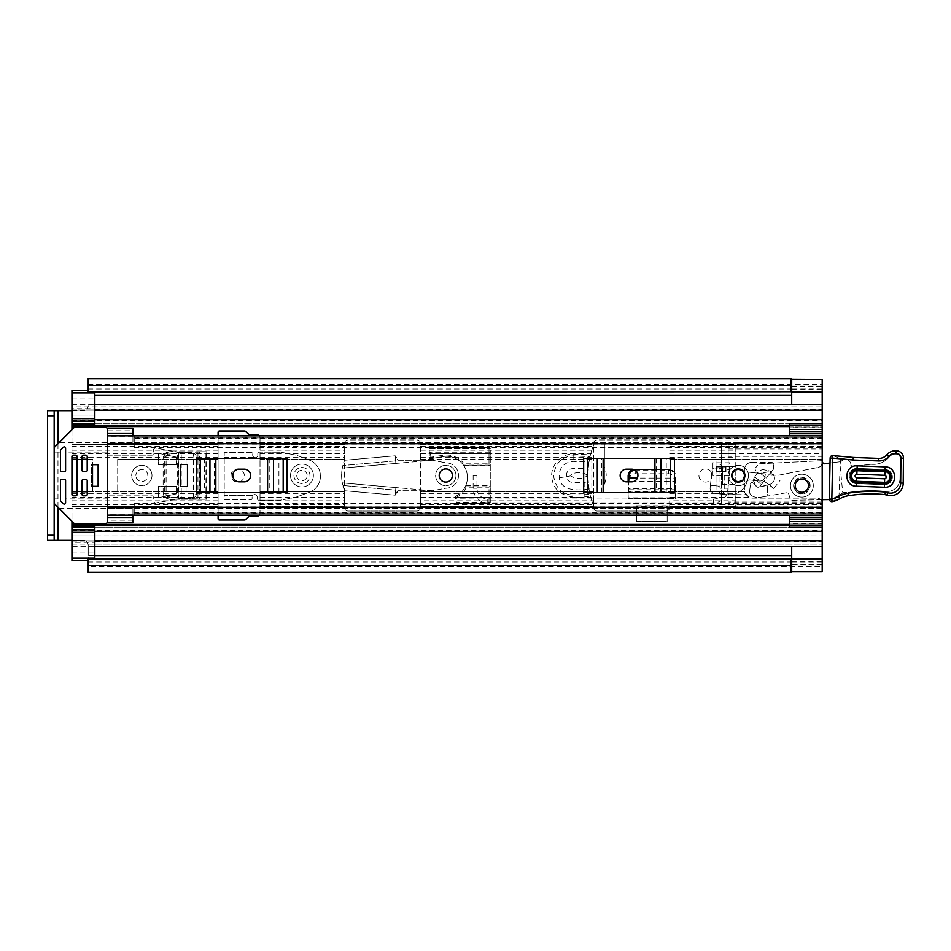 <?xml version="1.0" encoding="UTF-8"?>
<svg xmlns="http://www.w3.org/2000/svg" width="951" height="951" viewBox="0 0 951 951"><rect width="100%" height="100%" fill="white"/><g stroke="black" fill="none" stroke-linecap="round" stroke-linejoin="round"><path stroke-width="0.71" stroke-dasharray="4.75 3.57" d="M244.288 475.5A6.609 6.609 0 0 0 237.679 468.891A6.609 6.609 0 0 0 231.069 475.5A6.609 6.609 0 0 0 237.679 482.109A6.609 6.609 0 0 0 244.288 475.5A6.609 6.609 0 0 0 237.679 468.891A6.609 6.609 0 0 0 231.069 475.5A6.609 6.609 0 0 0 237.679 482.109A6.609 6.609 0 0 0 244.288 475.5M698.926 475.5A6.609 6.609 0 0 0 705.535 482.109A6.609 6.609 0 0 0 712.144 475.5A6.609 6.609 0 0 0 705.535 468.891A6.609 6.609 0 0 0 698.926 475.5A6.609 6.609 0 0 0 705.535 482.109A6.609 6.609 0 0 0 712.144 475.5A6.609 6.609 0 0 0 705.535 468.891A6.609 6.609 0 0 0 698.926 475.5M604.384 507.263L594.22 507.263A81.322 81.322 0 0 1 589.977 494.377L573.132 495.067C561.946 494.556 555.42 488.029 553.553 475.5C555.42 462.971 561.946 456.444 573.132 455.933L589.977 456.623A81.322 81.322 0 0 1 594.22 443.737L604.384 443.737L604.384 484.154C606.821 478.389 606.821 472.611 604.384 466.846L604.384 443.737L594.22 443.737A81.322 81.322 0 0 0 590.428 454.851L573.132 454.102C559.557 453.591 548.358 468.225 552.507 481.23C555.966 495.697 572.181 498.455 584.817 496.897L590.428 496.149A81.322 81.322 0 0 0 594.22 507.263L604.384 507.263M822.187 379.485L822.187 443.332L728.157 443.332L728.157 507.668L728.157 443.332M728.157 507.668L822.187 507.668L822.187 566.713L822.187 562.029L791.696 562.029M71.943 410.689L83.129 410.689A5.088 5.088 0 0 0 88.217 405.613A5.088 5.088 0 0 1 83.129 410.689L54.159 410.689L54.159 540.311L47.55 540.311L83.129 540.311A5.088 5.088 0 0 1 88.217 545.387L88.217 555.562L88.217 545.387A5.088 5.088 0 0 0 83.129 540.311L71.943 540.311M88.217 378.664L88.217 392.074M669.409 469.711L668.577 469.711C672.202 470.067 674.283 472.041 674.83 475.655L674.83 475.655C674.295 472.088 672.202 470.115 668.577 469.758L634.412 469.532L669.409 469.711C673.189 470.103 675.281 472.195 675.674 475.975L675.674 491.845L674.83 475.655L675.674 491.845L628.147 491.845L628.147 498.419L628.254 488.493L675.567 488.493L675.579 490.003L675.186 481.206L628.896 481.206L628.98 479.566C629.526 476.035 631.607 474.097 635.232 473.764L668.589 473.764C672.226 474.109 674.307 476.047 674.841 479.566L675.674 498.419L628.147 498.419L629.003 475.655M636.659 505.777L667.162 505.777L667.162 521.505L636.659 521.505L636.659 505.777L636.659 521.505L667.162 521.505L667.162 505.777M200.043 451.737L206.688 451.737L206.688 499.263L170.324 499.263C166.461 498.859 164.333 496.743 163.929 492.903L163.144 492.903C163.548 496.743 165.688 498.859 169.54 499.263L206.688 499.263L178.562 498.134L178.562 452.866L177.647 452.914L177.647 498.086L205.951 499.227L199.389 499.227L199.389 451.773L200.043 451.737L169.54 451.737L206.688 451.737L200.043 451.737L206.688 451.737L206.688 499.263L200.043 499.263M163.144 492.903L163.144 458.097L163.929 458.097C164.333 454.257 166.461 452.141 170.324 451.737M163.929 458.097L163.929 492.903M587.991 481.586L584.817 482.359L573.132 482.359C564.276 482.787 564.276 468.213 573.132 468.641L584.817 468.641L587.991 469.414A81.322 81.322 0 0 0 587.991 481.586L589.977 494.377M822.187 507.668L822.187 515.145L822.187 506.907L134.21 506.907L134.21 503.555L822.187 503.555L822.187 506.907M822.187 521.16L789.663 521.16L822.187 521.16L822.187 523.264L789.663 523.264L789.663 521.16L822.187 521.16L822.187 515.585L822.187 546.647L822.187 531.169L71.943 531.169L822.187 531.169L822.187 541.06L822.187 517.57M107.534 435.855L132.938 435.903L132.938 442.976L132.938 435.796L107.534 435.796L107.534 442.976L134.21 442.797L134.21 447.445L134.21 444.093L822.187 444.093L822.187 435.855L822.187 462.448A5.088 5.088 0 0 1 818.086 467.44A5.088 5.088 0 0 0 822.187 462.448L822.187 456.349L728.157 456.349M728.157 449.003L822.187 449.003L822.187 456.349M822.187 449.003L822.187 443.332M88.217 384.287L822.187 384.287L822.187 391.634L822.187 385.024L88.217 385.024L822.187 385.024L822.187 435.439L822.187 426.975L789.663 426.975L789.152 435.855M779.606 475.013L818.086 467.44L779.606 475.013A12.708 12.708 0 0 1 777.181 475.25A12.708 12.708 0 0 0 779.606 475.013M771.106 475.25L777.181 475.25L771.106 475.25A1.272 1.272 0 0 1 770.132 473.158A1.272 1.272 0 0 0 771.106 475.25M773.08 469.651L770.132 473.158L773.08 469.651A2.544 2.544 0 0 0 773.674 468.023A2.544 2.544 0 0 1 773.08 469.651M773.674 464.932L773.674 468.023L773.674 464.932A2.627 2.627 0 0 0 771.13 462.281A2.627 2.627 0 0 1 773.674 464.932M752.051 462.281L771.13 462.281L752.051 462.281A7.62 7.62 0 0 0 744.419 469.913A7.62 7.62 0 0 1 752.051 462.281M728.157 494.651L745.655 494.651L752.051 498.122L817.111 498.122C819.631 498.288 821.284 499.584 822.044 501.997L822.187 503.198C821.866 500.131 820.178 498.443 817.111 498.122L752.051 498.122L748.592 497.29L744.502 491.631A7.62 7.62 0 0 1 744.419 490.49L744.419 469.913L744.419 490.49A7.62 7.62 0 0 0 744.538 491.822L728.157 491.822M822.187 459.369L721.547 459.369L721.547 491.631L744.502 491.631M748.592 497.29L721.547 497.29L721.547 504.636L822.187 504.636M721.547 497.29L721.547 491.631M745.655 494.651L744.538 491.822M822.187 446.364L721.547 446.364L721.547 443.535L721.547 504.636M169.54 451.737C165.688 452.141 163.548 454.257 163.144 458.097M675.579 490.003L675.674 475.797C675.281 472.017 673.189 469.937 669.409 469.532M675.674 491.845L675.674 498.419L628.147 498.419L628.147 481.848M667.162 506.253L667.162 514.895L636.659 514.895L636.659 506.253L636.659 514.895L667.162 514.895L667.162 506.253L636.659 506.253M588.895 489.028L584.817 489.622C575.129 490.419 561.066 490.312 559.2 477.854C558.796 468.094 563.432 462.602 573.132 461.378L588.895 461.972L587.766 475.262L588.895 489.028L590.428 496.149M590.428 454.851L588.895 461.972M587.171 475.31C584.271 471.981 572.68 471.387 570.802 475.88C574.119 478.876 584.675 479.554 587.171 475.31L587.766 475.262M604.384 484.154L604.384 466.846M88.217 572.336L88.217 566.713L822.187 566.713L822.187 571.515M791.696 571.301L791.696 548.953L822.187 548.953M822.187 379.758L791.696 379.699M94.827 410.19L822.187 410.19L71.943 410.19L822.187 410.19L822.187 419.831L822.187 409.94L822.187 425.584L94.827 425.584L94.827 409.94L94.827 415.064L71.943 415.076L71.943 404.353L71.943 419.831L822.187 419.831L71.943 419.831L71.943 409.94L822.187 409.94L822.187 419.914L822.187 386.308L822.187 388.971L791.696 388.971M791.696 404.341L791.696 379.758M791.184 378.664L791.184 391.146L88.217 391.146M88.217 391.634L791.184 391.634L88.217 391.634M791.696 391.634L822.187 391.634L791.696 391.634M88.217 558.926L88.217 559.854L791.184 559.854L791.184 572.336M88.217 559.854L88.217 565.726L88.217 559.366L791.184 559.366L88.217 559.366L88.217 555.562L791.696 555.562M791.696 559.366L822.187 559.366L791.696 559.366M88.217 566.713L88.217 565.976L822.187 565.976L88.217 565.976L88.217 555.562L94.827 555.562M628.147 491.845L628.147 475.797M628.98 479.566L628.242 490.003M628.647 481.206L628.67 481.848L628.896 481.206M628.777 479.886L628.73 480.873M634.959 470.115L668.612 470.115C672.226 470.46 674.307 472.397 674.841 475.916L674.948 478.08L637.396 478.08M668.589 473.764L668.589 470.115M674.925 481.206L674.948 478.08L675.139 481.206M169.54 499.263L170.324 499.263M206.605 499.263L205.951 499.227L205.951 451.773L206.605 451.737M178.312 498.051L172.012 497.718C168.422 497.171 166.449 495.067 166.104 491.382L166.116 459.202C166.639 455.731 168.6 453.758 172.012 453.282L178.312 452.949L178.312 498.051L177.647 498.086L178.562 498.134M177.647 498.086L170.621 497.718C167.031 497.171 165.058 495.067 164.713 491.382L164.725 459.202C165.248 455.731 167.21 453.758 170.621 453.282L177.647 452.914M178.562 452.866L205.951 451.773L196.976 451.844L196.976 499.156M178.312 452.831L196.976 451.844M54.159 410.689L47.55 410.689L47.55 540.311M791.696 571.242L822.187 571.242M791.184 559.854L791.184 558.926M791.184 392.074L791.184 391.146M791.696 548.953L791.696 546.659M791.696 402.047L822.187 402.047M721.547 446.364L721.547 453.71L822.187 453.71M721.547 459.369L721.547 453.71M589.977 456.623L587.991 469.414M445.805 468.891A6.609 6.609 0 0 0 439.196 475.5A6.609 6.609 0 0 0 445.805 482.109A6.609 6.609 0 0 0 452.403 475.5A6.609 6.609 0 0 0 445.805 468.891M738.321 468.891A6.609 6.609 0 0 0 731.711 475.5A6.609 6.609 0 0 0 738.321 482.109A6.609 6.609 0 0 0 744.93 475.5A6.609 6.609 0 0 0 738.321 468.891M801.859 479.054A6.609 6.609 0 0 0 795.25 485.664A6.609 6.609 0 0 0 801.859 492.273A6.609 6.609 0 0 0 808.469 485.664A6.609 6.609 0 0 0 801.859 479.054M591.843 458.346L583.664 458.346L596.17 458.346L591.843 458.346L591.843 492.654L583.664 492.654L674.414 492.654L583.664 492.654L583.664 458.346L674.414 458.346L674.414 492.654L591.843 492.654M666.247 492.654L666.247 458.346L596.17 458.346L603.148 458.346L603.148 492.654M654.93 492.654L654.93 458.346L666.247 458.346M204.513 458.346L196.346 458.346L208.851 458.346L204.513 458.346L204.513 492.654L196.346 492.654L287.083 492.654L196.346 492.654L196.346 458.346L287.083 458.346L287.083 492.654L204.513 492.654M278.916 492.654L278.916 458.346L208.851 458.346L215.829 458.346L215.829 492.654M267.611 492.654L267.611 458.346L278.916 458.346M822.187 444.093L822.187 503.555M107.534 442.797L107.534 508.535L132.938 508.203L132.938 515.097L107.534 514.753L107.534 517.82M712.905 475.5L712.905 462.792L729.429 462.792L729.429 475.5L712.905 475.5L712.905 462.792L729.429 462.792L729.429 475.5L712.905 475.5M132.938 435.855L134.21 435.903L134.21 442.797L822.187 442.797L822.187 437.959L134.21 437.959L134.21 435.903M132.938 522.777L132.938 508.024L134.21 508.203L134.21 503.555M132.938 515.145L134.21 515.097L134.21 508.203L822.187 508.203L822.187 513.041L134.21 513.041L134.21 510.164L134.21 513.992L134.21 506.907M134.21 444.093L134.21 437.959M107.534 435.903L107.534 433.18M107.534 428.223L107.534 435.796M132.938 515.204L107.534 515.204L107.534 508.203M107.534 515.204L107.534 522.777M134.21 515.097L134.21 513.041M626.495 469.152A6.348 6.348 0 0 0 620.147 475.5A6.348 6.348 0 0 0 626.495 481.848L631.583 481.848A6.348 6.348 0 0 0 637.931 475.5A6.348 6.348 0 0 0 631.583 469.152L626.495 469.152M654.93 458.346L603.148 458.346M239.176 469.152A6.348 6.348 0 0 0 232.829 475.5A6.348 6.348 0 0 0 239.176 481.848L244.264 481.848A6.348 6.348 0 0 0 250.612 475.5A6.348 6.348 0 0 0 244.264 469.152L239.176 469.152M267.611 458.346L215.829 458.346M132.938 520.149L107.534 520.149M132.938 435.796L132.938 430.851L107.534 430.851M132.938 428.223L132.938 430.851M716.721 471.684L716.721 466.608L725.613 466.608L725.613 471.684L716.721 471.684M809.61 485.949A7.751 7.751 0 0 0 802.145 477.925A7.751 7.751 0 0 0 794.109 485.379A7.751 7.751 0 0 0 801.574 493.414A7.751 7.751 0 0 0 809.61 485.949A7.751 7.751 0 0 0 802.145 477.925A7.751 7.751 0 0 0 794.109 485.379A7.751 7.751 0 0 0 801.574 493.414A7.751 7.751 0 0 0 809.61 485.949M822.187 499.691L790.685 500.333L788.213 492.463L767.172 496.089L767.576 485.331L759.278 486.995A2.544 2.544 0 0 1 755.712 485.557L752.764 482.656L755.712 485.557A2.544 2.544 0 0 0 759.278 486.995L769.276 484.475A6.324 6.324 0 0 0 774.28 476.641A6.324 6.324 0 0 0 766.066 472.29L759.98 473.372A5.088 5.088 0 0 1 755.07 468.308L758.339 464.599A2.544 2.544 0 0 1 760.111 463.743L820 460.783A5.088 5.088 0 0 1 822.377 460.878A2.544 2.544 0 0 0 826.074 463.529L841.005 461.639A5.444 5.444 0 0 1 850.836 465.503A5.444 5.444 0 0 0 845.903 459.369A5.444 5.444 0 0 0 840.006 464.587L842.657 492.214L848.161 492.416L842.657 492.214L840.006 464.587A5.444 5.444 0 0 1 841.005 461.639L830.021 463.03M749.697 490.3A5.088 5.088 0 0 0 749.543 491.358A5.088 5.088 0 0 1 749.697 490.3L750.648 483.239A1.272 1.272 0 0 1 752.764 482.656A1.272 1.272 0 0 0 750.648 483.239L749.697 490.3M884.442 484.665A7.62 7.62 0 0 0 892.335 477.331A7.62 7.62 0 0 1 884.442 484.665A7.62 7.62 0 0 0 892.335 477.331A7.62 7.62 0 0 1 884.442 484.665L856.506 483.643L884.442 484.665M810.109 485.973A8.262 8.262 0 0 0 802.168 477.414A8.262 8.262 0 0 0 793.61 485.367A8.262 8.262 0 0 0 801.562 493.926A8.262 8.262 0 0 0 810.109 485.973M822.187 460.831A5.088 5.088 0 0 0 820 460.783L760.111 463.743A2.544 2.544 0 0 0 758.339 464.599L755.07 468.308A5.088 5.088 0 0 0 758.042 472.92L755.13 476.213L753.549 480.196L753.774 478.722C754.797 476.344 754.797 476.344 753.774 478.722C754.797 476.344 754.797 476.344 753.774 478.722L753.549 480.196A6.348 6.348 0 0 1 755.13 476.213L758.042 472.92A5.088 5.088 0 0 0 759.98 473.372L766.066 472.29A6.324 6.324 0 0 1 770.476 472.362A1.272 1.272 0 0 1 770.227 472.92L773.983 475.762A6.324 6.324 0 0 0 770.476 472.362A1.272 1.272 0 0 0 769.466 470.911L764.164 469.842A5.088 5.088 0 0 0 759.338 471.458A5.088 5.088 0 0 1 764.164 469.842L769.466 470.911A1.272 1.272 0 0 1 770.227 472.92L773.983 475.762A6.324 6.324 0 0 1 769.276 484.475L773.841 488.541L780.046 480.35M753.549 480.196L755.07 484.558A6.348 6.348 0 0 1 753.549 480.196M885.619 491.346A148.118 148.118 0 0 0 848.161 492.416A148.118 148.118 0 0 1 885.619 491.346A12.708 12.708 0 0 0 899.955 478.864A12.708 12.708 0 0 1 885.619 491.346M900.145 458.109L899.955 478.864L900.145 458.109A3.816 3.816 0 0 0 896.472 454.162A3.816 3.816 0 0 1 900.145 458.109M896.472 454.162L895.569 454.126A7.62 7.62 0 0 0 889.423 456.86A7.62 7.62 0 0 1 895.569 454.126L896.472 454.162M871.08 464.254A20.898 20.898 0 0 0 889.423 456.86A20.898 20.898 0 0 1 871.08 464.254L854.711 466.145A18.14 18.14 0 0 1 850.836 465.503A18.14 18.14 0 0 0 854.711 466.145L871.08 464.254M751.433 495.495A5.088 5.088 0 0 1 749.543 491.358A5.088 5.088 0 0 0 751.433 495.495A12.708 12.708 0 0 0 761.62 497.052A12.708 12.708 0 0 1 751.433 495.495M829.534 499.548A5.171 5.171 0 0 0 831.899 499.144L843.537 492.618A2.544 2.544 0 0 1 844.524 492.309A2.544 2.544 0 0 0 843.537 492.618L831.899 499.144A5.171 5.171 0 0 1 829.534 499.548L790.685 500.333L788.213 492.463L761.62 497.052L767.172 496.089L767.576 485.331L768.836 484.76L764.033 481.123L759.801 486.722A1.272 1.272 0 0 1 758.018 486.971L759.801 486.722L758.018 486.971L759.801 486.722L766.399 477.996L758.708 472.171M857.065 468.403A7.62 7.62 0 0 0 849.16 475.738A7.62 7.62 0 0 0 856.506 483.643A7.62 7.62 0 0 1 850.004 479.506A7.62 7.62 0 0 0 856.506 483.643A7.62 7.62 0 0 1 849.16 475.738A7.62 7.62 0 0 1 857.065 468.403A7.62 7.62 0 0 0 850.277 472.053A7.62 7.62 0 0 1 857.065 468.403L885.001 469.425L857.065 468.403M892.335 477.331A7.62 7.62 0 0 0 885.001 469.425A7.62 7.62 0 0 1 892.335 477.331A7.62 7.62 0 0 0 885.001 469.425A7.62 7.62 0 0 1 892.335 477.331M756.069 485.497A6.348 6.348 0 0 1 755.07 484.558L756.069 485.497M850.004 479.506L850.277 472.053L850.004 479.506M773.841 488.541L764.033 481.123L770.227 472.92L766.399 477.996M761.454 484.523L762.631 482.965L761.454 484.523L753.774 478.722L761.454 484.523M884.347 487.233C897.471 488.315 898.243 466.727 885.096 466.858L857.16 465.835C844.024 464.754 843.264 486.341 856.411 486.211L884.347 487.233L884.478 483.702L856.542 482.68C847.947 482.763 848.447 468.653 857.029 469.366L884.965 470.388C893.56 470.305 893.048 484.416 884.478 483.702L884.525 482.335C891.337 482.882 891.729 471.696 884.917 471.767L856.982 470.745C850.17 470.186 849.766 481.372 856.589 481.301L884.525 482.335L884.656 478.805L856.72 477.771C854.509 476.522 854.545 475.357 856.851 474.264L884.787 475.298C886.998 476.546 886.962 477.711 884.656 478.805M832.886 501.498L829.296 499.073L830.128 458.013L832.755 455.577L840.387 458.418L838.996 496.256L832.886 501.498A25.415 25.415 0 0 0 839.662 498.8A25.415 25.415 0 0 1 848.351 495.721A144.814 144.814 0 0 1 884.989 494.603L886.879 495.174A12.708 12.708 0 0 0 903.212 483.108L903.45 458.18L900.906 458.12L900.68 483.084A10.164 10.164 0 0 1 887.604 492.737L886.879 495.174M853.309 457.467L853.106 459.999L878.617 460.938L878.712 458.394L853.309 457.467L834.562 455.636M896.603 450.857L895.687 450.822M884.989 494.603L885.476 492.107M813.295 485.664A11.436 11.436 0 0 1 801.859 497.1A11.436 11.436 0 0 1 790.424 485.664A11.436 11.436 0 0 1 801.859 474.228A11.436 11.436 0 0 1 813.295 485.664A11.436 11.436 0 0 1 801.859 497.1A11.436 11.436 0 0 1 790.424 485.664A11.436 11.436 0 0 1 801.859 474.228A11.436 11.436 0 0 1 813.295 485.664M808.469 485.664A6.609 6.609 0 0 1 801.859 492.273A6.609 6.609 0 0 1 795.25 485.664A6.609 6.609 0 0 1 801.859 479.054A6.609 6.609 0 0 1 808.469 485.664M452.153 475.5A6.348 6.348 0 0 1 445.805 481.848A6.348 6.348 0 0 1 439.445 475.5A6.348 6.348 0 0 0 445.805 481.848A6.348 6.348 0 0 0 452.153 475.5A6.348 6.348 0 0 0 445.805 469.152A6.348 6.348 0 0 0 439.445 475.5A6.348 6.348 0 0 1 445.805 469.152A6.348 6.348 0 0 1 452.153 475.5M458.501 475.5A12.708 12.708 0 0 1 445.805 488.208L432.325 490.752L398.386 490.752A1.272 1.272 0 0 0 397.268 491.405L395.426 494.758L398.386 490.752L432.325 490.752L445.805 488.208A12.708 12.708 0 0 0 458.501 475.5A12.708 12.708 0 0 0 445.805 462.792A12.708 12.708 0 0 1 458.501 475.5M395.236 494.746L395.64 490.11L342.847 485.497A40.667 40.667 0 0 0 344.571 490.752L342.277 482.894L342.847 485.497L395.64 490.11L395.866 487.578L395.426 494.758M395.866 487.578L342.277 482.894A40.667 40.667 0 0 1 342.277 468.106L344.571 460.248A40.667 40.667 0 0 0 342.847 465.503L342.277 468.106L395.866 463.422L395.236 456.254L397.268 459.595A1.272 1.272 0 0 0 398.386 460.248L432.325 460.248L445.805 462.792L432.325 460.248L398.386 460.248L395.426 456.242M395.866 463.422L395.236 456.254M395.64 460.89L342.847 465.503L395.64 460.89M432.051 490.752L342.277 482.894A40.667 40.667 0 0 1 342.277 468.106L432.051 460.248M344.571 490.752L395.2 495.174L344.571 490.752M395.2 455.826L344.571 460.248L395.2 455.826M455.969 475.5A10.164 10.164 0 0 1 445.805 485.664A10.164 10.164 0 0 1 435.629 475.5A10.164 10.164 0 0 1 445.805 465.336A10.164 10.164 0 0 1 455.969 475.5A10.164 10.164 0 0 1 445.805 485.664A10.164 10.164 0 0 1 435.629 475.5A10.164 10.164 0 0 1 445.805 465.336A10.164 10.164 0 0 1 455.969 475.5M452.403 475.5A6.609 6.609 0 0 1 445.805 482.109A6.609 6.609 0 0 1 439.196 475.5A6.609 6.609 0 0 1 445.805 468.891A6.609 6.609 0 0 1 452.403 475.5M465.61 485.902L490.276 485.902L489.004 487.162L465.003 487.162L465.717 485.664A21.088 21.088 0 0 0 461.639 462.923L490.276 462.923L490.276 488.077L489.004 488.077L489.004 502.187L456.218 502.187L456.218 497.456A22.36 22.36 0 0 0 465.954 488.077L489.004 488.077M465.003 487.162A21.088 21.088 0 0 1 456.218 496.018L456.218 497.516L489.004 497.516L489.004 487.162M465.954 488.077L464.504 488.077A21.088 21.088 0 0 1 455.66 496.315L456.218 496.018M454.947 499.12L490.276 499.12L490.276 502.187A1.272 1.272 0 0 1 489.004 503.459L489.004 502.187L490.276 502.187A1.272 1.272 0 0 1 489.004 503.459L456.218 503.459A1.272 1.272 0 0 1 454.947 502.187L456.218 502.187L456.218 503.459A1.272 1.272 0 0 1 454.947 502.187L454.947 497.456L454.947 502.187A1.272 1.272 0 0 0 456.218 503.459L489.004 503.459A1.272 1.272 0 0 0 490.276 502.187L490.276 488.077L464.504 488.077A21.088 21.088 0 0 0 463.613 465.336L462.459 463.838L489.004 463.838L490.276 465.098L463.446 465.098M461.639 462.923L463.351 462.923A22.36 22.36 0 0 0 442.429 455.374L442.643 456.623A21.088 21.088 0 0 1 461.639 462.923A21.088 21.088 0 0 0 442.643 456.623L430.767 458.727A1.272 1.272 0 0 1 430.553 458.739A1.272 1.272 0 0 0 430.767 458.727L442.643 456.623A21.088 21.088 0 0 1 462.459 463.838M489.004 463.838L489.004 453.484L490.276 452.224L490.276 448.813L489.004 447.541L430.553 447.541L489.004 447.541A1.272 1.272 0 0 1 490.276 448.813L429.281 448.813L429.281 457.467L429.281 448.813L430.553 447.541L430.553 448.813L489.004 448.813L489.004 462.923L490.276 462.923L490.276 448.813L489.004 448.813L489.004 447.541A1.272 1.272 0 0 1 490.276 448.813M489.004 453.484L430.553 453.484L429.281 452.224L490.276 452.224L490.276 498.788L489.004 497.516M490.276 499.12L454.947 498.788L456.218 497.516M463.351 462.923L489.004 462.923M429.281 451.88L490.276 451.88M463.613 465.336L490.276 465.336M465.717 485.664L490.276 485.664M429.281 448.813A1.272 1.272 0 0 1 430.553 447.541A1.272 1.272 0 0 0 429.281 448.813L430.553 448.813L430.767 458.727A1.272 1.272 0 0 1 430.553 458.739L429.281 457.467L442.429 455.374M430.553 458.739A1.272 1.272 0 0 1 429.281 457.467A1.272 1.272 0 0 0 430.553 458.739L430.553 453.484M464.504 488.077A21.088 21.088 0 0 1 455.66 496.315L456.218 497.456L454.947 497.456A1.272 1.272 0 0 1 455.66 496.315L454.947 497.456M728.05 475.5L724.234 475.5L728.05 475.5L728.05 488.208L724.234 488.208L728.05 488.208A14.61 14.61 0 0 1 713.44 502.817L487.756 502.817A14.61 14.61 0 0 1 473.134 488.208L473.134 475.5L476.95 475.5L473.134 475.5M724.234 475.5L724.234 488.208A10.806 10.806 0 0 1 713.44 499.013L487.756 499.013A10.806 10.806 0 0 1 476.95 488.208L476.95 475.5M732.639 474.882A5.718 5.718 0 0 1 738.939 469.818A5.718 5.718 0 0 1 744.003 476.118A5.718 5.718 0 0 1 737.703 481.182A5.718 5.718 0 0 1 732.639 474.882A5.718 5.718 0 0 1 738.939 469.818A5.718 5.718 0 0 1 744.003 476.118A5.718 5.718 0 0 1 737.703 481.182A5.718 5.718 0 0 1 732.639 474.882M727.574 492L730.011 469.639A10.164 10.164 0 0 1 747.89 472.076L765.329 473.978L765.056 476.499A5.088 5.088 0 0 1 759.457 481.004L749.78 479.946A2.544 2.544 0 0 0 747.082 481.717A18.616 18.616 0 0 1 727.277 494.734L714.641 493.355A5.088 5.088 0 0 1 710.147 487.744L712.049 470.234A2.544 2.544 0 0 1 714.855 467.987L730.011 469.639A10.164 10.164 0 0 1 747.89 472.076L765.329 473.978L765.056 476.499A5.088 5.088 0 0 1 759.457 481.004L749.78 479.946A2.544 2.544 0 0 0 747.082 481.717A18.616 18.616 0 0 1 727.277 494.734L714.641 493.355A5.088 5.088 0 0 1 710.147 487.744A2.544 2.544 0 0 1 712.941 485.497L717.993 486.044A2.544 2.544 0 0 1 720.252 488.85A2.544 2.544 0 0 0 717.993 486.044L712.941 485.497A2.544 2.544 0 0 0 710.147 487.744L712.049 470.234A2.544 2.544 0 0 1 714.855 467.987L730.011 469.639L727.574 492A2.544 2.544 0 0 0 730.225 494.817A2.544 2.544 0 0 1 727.574 492M717.173 493.628A2.544 2.544 0 0 0 719.966 491.382L720.252 488.85L719.966 491.382A2.544 2.544 0 0 1 717.173 493.628M748.485 475.5A10.164 10.164 0 0 1 738.321 485.664A10.164 10.164 0 0 1 728.157 475.5A10.164 10.164 0 0 1 738.321 465.336A10.164 10.164 0 0 1 748.485 475.5A10.164 10.164 0 0 1 738.321 485.664A10.164 10.164 0 0 1 728.157 475.5A10.164 10.164 0 0 1 738.321 465.336A10.164 10.164 0 0 1 748.485 475.5M744.93 475.5A6.609 6.609 0 0 1 738.321 482.109A6.609 6.609 0 0 1 731.711 475.5A6.609 6.609 0 0 1 738.321 468.891A6.609 6.609 0 0 1 744.93 475.5M301.954 470.293A5.207 5.207 0 0 0 296.748 475.5A5.207 5.207 0 0 0 301.954 480.707A5.207 5.207 0 0 0 307.161 475.5A5.207 5.207 0 0 0 301.954 470.293A5.207 5.207 0 0 0 296.748 475.5A5.207 5.207 0 0 0 301.954 480.707A5.207 5.207 0 0 0 307.161 475.5A5.207 5.207 0 0 0 301.954 470.293M259.504 515.145A2.544 2.544 0 0 0 260.015 513.623L260.015 437.377A2.544 2.544 0 0 0 259.504 435.855M218.088 435.855L218.088 518.699A1.272 1.272 0 0 0 219.348 519.971L244.348 519.971A2.544 2.544 0 0 0 246.143 519.234L248.473 516.904A2.544 2.544 0 0 1 250.268 516.167L257.471 516.167A2.544 2.544 0 0 0 260.015 513.623L260.015 491.762L344.393 491.762L344.393 443.737A3.816 3.816 0 0 1 348.209 439.921L416.823 439.921A3.816 3.816 0 0 1 420.639 443.737L420.639 444.604L420.639 443.737A3.816 3.816 0 0 0 416.823 439.921L348.209 439.921A3.816 3.816 0 0 0 344.393 443.737L344.393 506.396L344.393 491.762L260.015 491.762L260.015 437.377A2.544 2.544 0 0 0 257.471 434.833L250.268 434.833A2.544 2.544 0 0 1 248.473 434.096L246.143 431.766A2.544 2.544 0 0 0 244.348 431.029L219.348 431.029A1.272 1.272 0 0 0 218.088 432.301L218.088 515.145M420.639 500.82L420.639 444.604L420.639 491.762L593.46 491.762L593.46 443.737A3.816 3.816 0 0 1 597.276 439.921L665.89 439.921A3.816 3.816 0 0 1 669.706 443.737L669.706 444.604L669.706 443.737A3.816 3.816 0 0 0 665.89 439.921L597.276 439.921A3.816 3.816 0 0 0 593.46 443.737L593.46 507.263L593.46 491.762L420.639 491.762L420.639 507.263A3.816 3.816 0 0 1 416.823 511.079L348.209 511.079A3.816 3.816 0 0 1 344.393 507.263L344.393 506.396L344.393 507.263A3.816 3.816 0 0 0 348.209 511.079L416.823 511.079A3.816 3.816 0 0 0 420.639 507.263L420.639 506.396L593.46 506.396L420.639 506.396L420.639 500.82L593.46 500.82M716.971 489.991L735.777 489.991L735.777 461.009L716.971 461.009L716.971 489.991L735.777 489.991L735.777 491.762L735.777 484.392L722.57 484.392L722.57 466.608L735.777 466.608L735.777 443.737A1.272 1.272 0 0 1 737.049 442.465L789.152 442.465L737.049 442.465A1.272 1.272 0 0 0 735.777 443.737L735.777 461.009L716.971 461.009L716.971 489.991M669.706 500.82L669.706 507.263A3.816 3.816 0 0 1 665.89 511.079L597.276 511.079A3.816 3.816 0 0 1 593.46 507.263A3.816 3.816 0 0 0 597.276 511.079L665.89 511.079A3.816 3.816 0 0 0 669.706 507.263L669.706 506.396L735.777 506.396L735.777 507.263L735.777 491.762L735.777 506.396L669.706 506.396L669.706 500.82L735.777 500.82M94.827 410.012L822.187 410.012L822.187 405.994L71.943 405.994L71.943 408.716L94.827 408.716L94.827 416.276L94.827 415.076L71.943 415.076L71.943 419.985L822.187 419.985L822.187 426.975L789.663 426.975L789.663 432.8M71.943 429.757L71.943 521.243M71.943 527.175L71.943 419.985L71.943 425.584L71.943 419.985L822.187 419.985L822.187 433.311L789.663 433.311L789.663 427.736L822.187 427.736L822.187 435.415L789.663 435.415M789.152 515.145L789.663 524.025L789.663 518.2L789.663 524.025L822.187 524.025L822.187 531.015L822.187 515.585L789.663 515.585L789.663 521.16M789.152 508.535L737.049 508.535A1.272 1.272 0 0 1 735.777 507.263A1.272 1.272 0 0 0 737.049 508.535L789.152 508.535M186.063 464.694L186.063 459.238L160.897 459.238L218.088 459.238L186.063 459.238L186.063 464.694L187.335 464.694L180.464 464.694L186.063 464.694L180.464 464.694L180.464 486.306L187.335 486.306L186.063 486.306L187.335 486.306L187.335 464.694L186.063 464.694L186.063 486.306L187.335 486.306L187.335 464.694L186.063 464.694L186.063 486.306L180.464 486.306L186.063 486.306L186.063 491.762L186.063 486.306M117.698 459.238L160.897 459.238L160.897 491.762L218.088 491.762L160.897 491.762L160.897 459.238L117.698 459.238L117.698 491.762L117.698 459.238M71.943 491.762L160.897 491.762L92.532 491.762L92.532 486.306L91.522 486.306L92.532 486.306L92.532 491.762L87.195 491.762M87.195 459.238L92.532 459.238L92.532 464.694L91.522 464.694L92.532 464.694L91.522 464.694L91.522 486.306L98.131 486.306L92.532 486.306L92.532 464.694L91.522 464.694L91.522 486.306L92.532 486.306M71.943 459.238L92.532 459.238L92.532 464.694L98.131 464.694L92.532 464.694M94.827 531.086L822.187 531.086L71.943 531.086L71.943 545.006L71.943 542.284L94.827 542.284L94.827 541.511L94.827 546.647L94.827 527.175L822.187 527.175L822.187 546.647L822.187 527.175L94.827 527.175L94.827 525.416L822.187 525.416L94.827 525.416M789.663 518.2L822.187 517.689L822.187 524.025L789.663 524.025L789.663 515.585M94.827 421.067L71.943 421.162M88.217 390.362L71.943 390.362L71.943 408.716M94.827 419.914L822.187 419.914L71.943 419.914L71.943 423.825M218.088 450.18L71.943 450.18L71.943 446.221L218.088 446.221M218.088 457.621L71.943 457.621L71.943 453.663L218.088 453.663M218.088 493.379L71.943 493.379L71.943 497.337L218.088 497.337M218.088 500.82L71.943 500.82L71.943 504.779L218.088 504.779M71.943 529.838L94.827 529.933M71.943 535.924L94.827 535.936L94.827 537.386L94.827 534.724L94.827 535.924L71.943 535.924L822.187 535.924L94.827 535.936M71.943 542.284L71.943 560.638L88.217 560.638M94.827 540.988L822.187 540.988L71.943 541.06L71.943 531.169L71.943 540.81L822.187 540.81L71.943 540.81L71.943 546.647L94.827 546.647M94.827 545.006L822.187 545.006L71.943 545.006L71.943 546.647M822.187 419.914L822.187 425.584L822.187 419.914M822.187 433.43L822.187 429.472L789.663 429.84L822.187 429.472L822.187 423.647L822.187 425.584L71.943 425.584M822.187 410.19L822.187 404.353L822.187 405.994L94.827 405.994M71.943 531.015L822.187 531.015L71.943 531.015M722.57 484.392L722.57 466.608L735.777 466.608L735.777 484.392L722.57 484.392L720.026 486.936L735.777 486.936M789.663 527.353L789.663 517.57M789.663 423.647L789.663 433.43M822.187 429.84L789.663 429.84M94.827 558.926L94.827 542.284M71.943 397.982L94.827 397.982L94.827 392.074M94.827 397.982L94.827 408.716M180.464 486.306L180.464 464.694M98.131 464.694L98.131 486.306M722.57 466.608L720.026 464.064L720.026 486.936M147.809 475.5A5.968 5.968 0 0 0 141.842 469.532A5.968 5.968 0 0 0 135.862 475.5A5.968 5.968 0 0 1 141.842 469.532A5.968 5.968 0 0 1 147.809 475.5A5.968 5.968 0 0 1 141.842 481.468A5.968 5.968 0 0 1 135.862 475.5A5.968 5.968 0 0 0 141.842 481.468A5.968 5.968 0 0 0 147.809 475.5M152.005 475.5A10.164 10.164 0 0 0 141.842 465.336A10.164 10.164 0 0 0 131.678 475.5A10.164 10.164 0 0 0 141.842 485.664A10.164 10.164 0 0 0 152.005 475.5A10.164 10.164 0 0 0 141.842 465.336A10.164 10.164 0 0 0 131.678 475.5A10.164 10.164 0 0 0 141.842 485.664A10.164 10.164 0 0 0 152.005 475.5M60.507 498.122L60.507 480.588A1.272 1.272 0 0 1 61.779 479.316L64.323 479.316A1.272 1.272 0 0 1 65.595 480.588L65.595 502.841L63.42 503.733L60.888 501.201L60.507 498.122L54.159 498.122L54.159 452.878L60.507 452.878L60.507 470.412A1.272 1.272 0 0 0 61.779 471.684L64.323 471.684A1.272 1.272 0 0 0 65.595 470.412L65.595 452.878L107.534 452.878L107.534 498.122L65.595 498.122M54.159 448.599L54.159 502.401L54.896 504.196L73.75 523.038A2.544 2.544 0 0 0 75.545 523.787L104.99 523.787A2.544 2.544 0 0 0 107.534 521.243L107.534 429.757A2.544 2.544 0 0 0 104.99 427.213L75.545 427.213A2.544 2.544 0 0 0 73.75 427.962L54.896 446.804L54.159 452.878M60.507 452.878L60.888 449.799L63.42 447.267L65.595 448.159L65.595 452.878M83.379 479.316L85.923 479.316A1.272 1.272 0 0 1 87.195 480.588L87.195 494.556A1.272 1.272 0 0 1 85.923 495.828L83.379 495.828A1.272 1.272 0 0 1 82.119 494.556L82.119 480.588A1.272 1.272 0 0 1 83.379 479.316M83.379 455.172L85.923 455.172A1.272 1.272 0 0 1 87.195 456.444L87.195 470.412A1.272 1.272 0 0 1 85.923 471.684L83.379 471.684A1.272 1.272 0 0 1 82.119 470.412L82.119 456.444A1.272 1.272 0 0 1 83.379 455.172M73.215 455.172L75.759 455.172A1.272 1.272 0 0 1 77.031 456.444L77.031 494.556A1.272 1.272 0 0 1 75.759 495.828L73.215 495.828A1.272 1.272 0 0 1 71.943 494.556L71.943 456.444A1.272 1.272 0 0 1 73.215 455.172M59.235 508.535L107.534 508.535L107.534 521.243M822.187 508.535L107.534 508.535L107.534 498.122M107.534 452.878L107.534 429.757M54.159 502.401L54.159 498.122M158.353 453.258L176.149 457.074L176.149 464.694L158.353 464.694L158.353 453.258L158.353 464.694L176.149 464.694L176.149 457.074L158.353 453.258M158.353 497.742L158.353 486.306L176.149 486.306L176.149 493.926L158.353 497.742L176.149 493.926L176.149 486.306L158.353 486.306L158.353 497.742M98.131 464.884L92.794 464.884L92.794 486.116L92.794 464.884L98.381 464.884L98.381 486.116L92.794 486.116L98.131 486.116M107.534 455.172L152.005 455.172A1.272 1.272 0 0 0 153.277 453.9L153.277 450.643A2.544 2.544 0 0 1 156.321 448.147L178.693 452.628L191.401 452.628A5.088 5.088 0 0 1 196.477 457.704L196.477 493.296A5.088 5.088 0 0 1 191.401 498.372L178.693 498.372L156.321 502.853A2.544 2.544 0 0 1 153.277 500.357L153.277 497.1A1.272 1.272 0 0 0 152.005 495.828L107.534 495.828L152.005 495.828A1.272 1.272 0 0 1 153.277 497.1L153.277 500.357A2.544 2.544 0 0 0 156.321 502.853L181.237 498.372L181.237 452.628L156.321 448.147A2.544 2.544 0 0 0 153.277 450.643L153.277 453.9A1.272 1.272 0 0 1 152.005 455.172L107.534 455.172M822.187 442.465L59.235 442.465M193.35 497.979L193.35 453.021L196.477 457.704L196.477 493.296L193.35 497.979L181.237 498.372M193.35 453.021L181.237 452.628M253.858 457.276A2.544 2.544 0 0 0 257.792 455.16L257.804 453.389A1.272 1.272 0 0 1 259.076 452.117L281.223 452.26L296.141 455.172L308.98 459.927A17.273 17.273 0 0 1 308.421 492.642L295.547 497.337L280.604 500.155L258.458 500.155A1.272 1.272 0 0 1 257.198 498.883L257.198 497.1A2.544 2.544 0 0 0 254.654 494.556A2.544 2.544 0 0 0 252.11 497.1L252.11 498.372A1.272 1.272 0 0 1 250.838 499.644L224.21 499.62L224.222 452.581L251.456 452.581A1.272 1.272 0 0 1 252.716 453.865A1.272 1.272 0 0 0 251.456 452.581L224.222 452.581L224.21 495.376L252.776 495.376A2.544 2.544 0 0 0 252.11 497.1L252.11 498.372A1.272 1.272 0 0 1 250.838 499.644L224.21 499.62L224.21 495.376L252.776 495.376A2.544 2.544 0 0 1 257.198 497.1L257.198 498.883A1.272 1.272 0 0 0 258.458 500.155L280.604 500.155L295.547 497.337L308.421 492.642A17.273 17.273 0 0 0 308.98 459.927L296.141 455.172L281.223 452.26L259.076 452.117A1.272 1.272 0 0 0 257.804 453.389L257.792 455.16A2.544 2.544 0 0 1 255.237 457.693A2.544 2.544 0 0 1 252.704 455.149A2.544 2.544 0 0 0 253.858 457.276L226.005 457.514L253.858 457.276M309.955 475.5A8 8 0 0 0 301.954 467.5A8 8 0 0 0 293.942 475.5A8 8 0 0 0 301.954 483.5A8 8 0 0 0 309.955 475.5A8 8 0 0 0 301.954 467.5A8 8 0 0 0 293.942 475.5A8 8 0 0 0 301.954 483.5A8 8 0 0 0 309.955 475.5M252.704 455.137A2.544 2.544 0 0 0 252.704 455.149A2.544 2.544 0 0 1 252.704 455.137L252.716 453.865L252.704 455.137M224.186 457.502L226.005 457.514L224.186 457.502M290.519 475.5A11.436 11.436 0 0 0 301.954 486.936A11.436 11.436 0 0 0 313.39 475.5A11.436 11.436 0 0 0 301.954 464.064A11.436 11.436 0 0 0 290.519 475.5A11.436 11.436 0 0 0 301.954 486.936A11.436 11.436 0 0 0 313.39 475.5A11.436 11.436 0 0 0 301.954 464.064A11.436 11.436 0 0 0 290.519 475.5M296.748 475.5A5.207 5.207 0 0 0 301.954 480.707A5.207 5.207 0 0 0 307.161 475.5A5.207 5.207 0 0 0 301.954 470.293A5.207 5.207 0 0 0 296.748 475.5A5.207 5.207 0 0 0 301.954 480.707A5.207 5.207 0 0 0 307.161 475.5A5.207 5.207 0 0 0 301.954 470.293A5.207 5.207 0 0 0 296.748 475.5M57.975 540.311L57.975 410.689M94.827 395.438L791.696 395.438M584.817 495.067L584.817 482.359M728.157 459.178L822.187 459.178M822.044 501.997L728.157 501.997M721.547 443.535L822.187 443.535M57.975 507.263L57.975 443.737M822.187 507.465L721.547 507.465M573.132 454.102L573.132 461.378M559.2 477.854L570.802 475.88M584.817 496.897L584.817 489.622M822.187 564.442L791.696 564.442M791.696 389.72L822.187 389.72M791.696 386.558L822.187 386.558M88.217 388.971L791.184 388.971M88.217 391.075L791.184 391.075M88.217 559.925L791.184 559.925M88.217 562.029L791.184 562.029M628.183 491.263L675.65 491.263L675.65 497.825L628.183 497.825L628.183 491.263M635.232 473.764L635.232 470.115M674.841 479.566L674.841 475.916M675.567 489.753L628.254 489.753M631.821 481.848L675.151 481.848M200.126 451.737L200.126 499.263M172.012 497.718L170.621 497.718M166.104 491.382L164.713 491.382M166.104 459.618L164.713 459.618M172.012 453.282L170.621 453.282M197.939 451.844L197.939 499.156M791.696 561.28L822.187 561.28M107.534 507.263L822.187 507.263M107.534 443.737L822.187 443.737M134.21 437.412L822.187 437.412M134.21 513.588L822.187 513.588M822.187 513.647L134.21 513.647M134.21 512.767L822.187 512.767M822.187 438.233L134.21 438.233M134.21 437.353L822.187 437.353M656.559 458.346L656.559 492.654M601.519 492.654L601.519 458.346M269.24 458.346L269.24 492.654M214.201 492.654L214.201 458.346M132.938 514.848L107.534 514.848M132.938 436.152L107.534 436.152M840.387 458.418L853.106 459.999M886.891 454.744L888.84 456.373A8.393 8.393 0 0 1 895.592 453.365L896.508 453.401A4.577 4.577 0 0 1 900.906 458.12M878.617 460.938A12.708 12.708 0 0 0 888.84 456.373M895.676 451.083L895.592 453.365M896.555 451.903L896.508 453.401M903.212 483.108L900.68 483.084M848.351 495.721L847.959 493.212A27.959 27.959 0 0 0 838.996 496.256M839.662 498.8L838.651 497.04M884.917 471.767L884.787 475.298M856.72 477.771L856.589 481.301M856.982 470.745L856.851 474.264M885.096 466.858L884.965 470.388M856.542 482.68L856.411 486.211M857.16 465.835L857.029 469.366M713.44 499.013L713.44 502.817L713.44 499.013M487.756 499.013L487.756 502.817L487.756 499.013M476.95 488.208L473.134 488.208L476.95 488.208M260.015 459.238L344.393 459.238L260.015 459.238M260.015 444.604L344.393 444.604L260.015 444.604M260.015 446.221L344.393 446.221M260.015 453.663L344.393 453.663M260.015 504.779L344.393 504.779M260.015 506.396L344.393 506.396L260.015 506.396M260.015 497.337L344.393 497.337M260.015 450.18L344.393 450.18M260.015 457.621L344.393 457.621M260.015 500.82L344.393 500.82M260.015 493.379L344.393 493.379M420.639 459.238L593.46 459.238L420.639 459.238M669.706 459.238L735.777 459.238L669.706 459.238M669.706 491.762L735.777 491.762L669.706 491.762M735.777 464.064L720.026 464.064M420.639 444.604L593.46 444.604L420.639 444.604M669.706 444.604L735.777 444.604L669.706 444.604M789.663 426.595L71.943 426.595M71.943 444.604L218.088 444.604L71.943 444.604M71.943 506.396L218.088 506.396L71.943 506.396M789.663 524.405L71.943 524.405M420.639 446.221L593.46 446.221M669.706 446.221L735.777 446.221M420.639 453.663L593.46 453.663M669.706 453.663L735.777 453.663M420.639 504.779L593.46 504.779M669.706 504.779L735.777 504.779M420.639 497.337L593.46 497.337M669.706 497.337L735.777 497.337M420.639 450.18L593.46 450.18M669.706 450.18L735.777 450.18M420.639 457.621L593.46 457.621M669.706 457.621L735.777 457.621M420.639 493.379L593.46 493.379M669.706 493.379L735.777 493.379M77.031 459.238L82.119 459.238M77.031 491.762L82.119 491.762M94.827 423.825L822.187 423.825L94.827 423.825M94.827 419.736L822.187 419.736M94.827 540.81L822.187 540.81M94.827 531.264L822.187 531.264M71.943 553.018L94.827 553.018M791.696 564.692L822.187 564.692M88.217 385.274L791.184 385.274M88.217 565.726L791.184 565.726M791.696 386.308L822.187 386.308M134.21 440.836L822.187 440.836M134.21 510.164L822.187 510.164M134.21 447.445L822.187 447.445M134.21 437.008L822.187 437.008M134.21 513.992L822.187 513.992M132.938 508.024L107.534 508.024M132.938 514.753L107.534 514.753M132.938 436.247L107.534 436.247M132.938 442.976L107.534 442.976M754.607 476.903L762.631 482.965M94.827 409.489L822.187 409.489M94.827 541.511L822.187 541.511M71.943 404.353L94.827 404.353M789.663 425.584L822.187 425.584M71.943 420.663L822.187 420.663M789.663 525.416L822.187 525.416M71.943 530.337L822.187 530.337M71.943 409.94L94.827 409.94M71.943 415.076L94.827 415.076M94.827 419.985L822.187 419.985M71.943 541.06L94.827 541.06M94.827 531.015L822.187 531.015"/><path stroke-width="1.43" d="M631.821 481.848L628.67 481.848L629.003 475.655C629.538 472.041 631.619 470.067 635.256 469.711C631.619 470.115 629.538 472.088 628.991 475.702M822.187 435.439L789.663 435.439L789.663 425.323L822.187 425.323L822.187 571.515L791.184 571.515M71.943 421.067L71.943 425.584L94.827 425.584L94.827 404.353L822.187 404.353L791.696 404.341L791.696 379.699L822.187 379.699L822.187 425.323M57.975 443.737L57.975 410.689L71.943 410.689M71.943 540.311L57.975 540.311L57.975 507.263M628.147 481.848L628.147 475.797C628.552 472.017 630.632 469.937 634.412 469.532M88.217 560.638L71.943 560.638L71.943 558.094L94.827 558.094L94.827 546.647L822.187 546.647L791.696 546.659L791.696 571.301L822.187 571.301M822.187 379.699L791.184 379.485M791.184 385.773L791.184 378.664L88.217 378.664L88.217 385.773L791.184 385.773L791.184 391.384L88.217 391.384L88.217 385.773M88.217 559.616L791.184 559.616L791.184 572.336L88.217 572.336L88.217 558.926L791.184 558.926L88.217 559.259M628.147 475.975C628.552 472.195 630.632 470.103 634.412 469.711M637.396 478.08L628.873 478.08L628.777 479.886M628.98 475.916C629.526 472.385 631.607 470.46 635.232 470.115M88.217 391.741L791.184 391.741L88.217 392.074L88.217 391.384M57.975 410.689L47.55 410.689L54.159 410.689L54.159 415.777L47.55 415.777L47.55 410.689M54.159 540.311L47.55 540.311L47.55 535.223L54.159 535.223L54.159 540.311L57.975 540.311M47.55 535.223L47.55 415.777M54.159 535.223L54.159 415.777M445.805 468.891A6.609 6.609 0 0 0 439.196 475.5A6.609 6.609 0 0 0 445.805 482.109A6.609 6.609 0 0 0 452.403 475.5A6.609 6.609 0 0 0 445.805 468.891M738.321 468.891A6.609 6.609 0 0 0 731.711 475.5A6.609 6.609 0 0 0 738.321 482.109A6.609 6.609 0 0 0 744.93 475.5A6.609 6.609 0 0 0 738.321 468.891M801.859 479.054A6.609 6.609 0 0 0 795.25 485.664A6.609 6.609 0 0 0 801.859 492.273A6.609 6.609 0 0 0 808.469 485.664A6.609 6.609 0 0 0 801.859 479.054M822.187 435.855L107.534 435.855L107.534 515.145L822.187 515.145M725.613 471.684L716.721 471.684L716.721 466.608L725.613 466.608L725.613 471.684M132.938 433.18L107.534 433.18L107.534 428.223L132.938 428.223L132.938 435.855M132.938 517.82L107.534 517.82L107.534 522.777L132.938 522.777L132.938 515.145M626.495 469.152A6.348 6.348 0 0 0 620.147 475.5A6.348 6.348 0 0 0 626.495 481.848L631.583 481.848A6.348 6.348 0 0 0 637.931 475.5A6.348 6.348 0 0 0 631.583 469.152L626.495 469.152M583.664 458.346L587.587 458.346L587.587 492.654L583.664 492.654L583.664 458.346M670.491 492.654L670.491 458.346L674.414 458.346L674.414 492.654L597.276 492.654L597.276 458.346L587.587 458.346M597.276 458.346L603.148 458.346L603.148 492.654M654.93 492.654L654.93 458.346L603.148 458.346M654.93 458.346L660.814 458.346L660.814 492.654M670.491 458.346L660.814 458.346M597.276 492.654L587.587 492.654M239.176 469.152A6.348 6.348 0 0 0 232.829 475.5A6.348 6.348 0 0 0 239.176 481.848L244.264 481.848A6.348 6.348 0 0 0 250.612 475.5A6.348 6.348 0 0 0 244.264 469.152L239.176 469.152M196.346 458.346L200.269 458.346L200.269 492.654L196.346 492.654L196.346 458.346M283.172 492.654L283.172 458.346L287.083 458.346L287.083 492.654L209.945 492.654L209.945 458.346L200.269 458.346M209.945 458.346L215.829 458.346L215.829 492.654M267.611 492.654L267.611 458.346L215.829 458.346M267.611 458.346L273.484 458.346L273.484 492.654M283.172 458.346L273.484 458.346M209.945 492.654L200.269 492.654M822.187 460.831A5.088 5.088 0 0 1 822.377 460.878A2.544 2.544 0 0 0 826.074 463.529L830.021 463.03M829.534 499.548L822.187 499.691M884.965 470.388L857.029 469.366C848.47 468.653 847.935 482.763 856.542 482.68L884.478 483.702C893.037 484.416 893.571 470.317 884.965 470.388L885.096 466.858C898.267 466.739 897.447 488.327 884.347 487.233L856.411 486.211C843.24 486.33 844.06 464.742 857.16 465.835L885.096 466.858M856.982 470.745L884.917 471.767C891.729 471.696 891.337 482.882 884.525 482.335L856.589 481.301C849.766 481.372 850.17 470.186 856.982 470.745L856.851 474.264C854.545 475.357 854.509 476.522 856.72 477.771L884.656 478.805C886.962 477.711 886.998 476.546 884.787 475.298L856.851 474.264M830.128 458.013A2.544 2.544 0 0 1 832.755 455.577L853.309 457.467L878.712 458.394A10.164 10.164 0 0 0 886.891 454.744A10.925 10.925 0 0 1 895.687 450.822L896.603 450.857A7.121 7.121 0 0 1 903.45 458.18L903.212 483.108A12.708 12.708 0 0 1 886.879 495.174L884.989 494.603A144.814 144.814 0 0 0 848.351 495.721A25.415 25.415 0 0 0 839.662 498.8A25.415 25.415 0 0 1 832.375 501.617A2.544 2.544 0 0 1 829.296 499.073L830.128 458.061A2.544 2.544 0 0 1 830.128 458.013M832.375 501.617L831.828 499.132A22.872 22.872 0 0 0 838.39 496.6A27.959 27.959 0 0 1 847.959 493.212A147.357 147.357 0 0 1 885.476 492.107L887.604 492.737A10.164 10.164 0 0 0 900.68 483.084L900.906 458.12A4.577 4.577 0 0 0 896.508 453.401L895.592 453.365A8.393 8.393 0 0 0 888.84 456.373A12.708 12.708 0 0 1 878.617 460.938L853.106 459.999L832.66 458.109L831.828 499.132L829.296 499.073M885.012 494.484L885.476 492.107A147.357 147.357 0 0 0 847.959 493.212L848.351 495.721M896.508 453.401L896.603 450.857A7.121 7.121 0 0 1 903.45 458.18L900.906 458.12M853.309 457.467L853.106 459.999M895.592 453.365L895.687 450.822A10.925 10.925 0 0 0 886.891 454.744A10.164 10.164 0 0 1 878.712 458.394L878.617 460.938M808.469 485.664A6.609 6.609 0 0 1 801.859 492.273A6.609 6.609 0 0 1 795.25 485.664A6.609 6.609 0 0 1 801.859 479.054A6.609 6.609 0 0 1 808.469 485.664M452.403 475.5A6.609 6.609 0 0 1 445.805 482.109A6.609 6.609 0 0 1 439.196 475.5A6.609 6.609 0 0 1 445.805 468.891A6.609 6.609 0 0 1 452.403 475.5M744.93 475.5A6.609 6.609 0 0 1 738.321 482.109A6.609 6.609 0 0 1 731.711 475.5A6.609 6.609 0 0 1 738.321 468.891A6.609 6.609 0 0 1 744.93 475.5M789.152 435.855L789.663 432.8M71.943 425.584L71.943 429.757M259.504 435.855A2.544 2.544 0 0 0 257.471 434.833L250.268 434.833A2.544 2.544 0 0 1 248.473 434.096L246.143 431.766A2.544 2.544 0 0 0 244.348 431.029L219.348 431.029A1.272 1.272 0 0 0 218.088 432.301L218.088 435.855M218.088 515.145L218.088 518.699A1.272 1.272 0 0 0 219.348 519.971L244.348 519.971A2.544 2.544 0 0 0 246.143 519.234L248.473 516.904A2.544 2.544 0 0 1 250.268 516.167L257.471 516.167A2.544 2.544 0 0 0 259.504 515.145M71.943 521.243L71.943 529.933M789.663 518.2L789.152 515.145M822.187 546.647L94.827 546.647L94.827 525.416L789.663 525.416M94.827 421.162L71.943 421.162L71.943 390.362L88.217 390.362M71.943 558.094L71.943 529.838L94.827 529.838M71.943 525.416L94.827 525.416L71.943 525.416M822.187 525.677L789.663 525.677L789.663 515.561L822.187 515.561M789.663 525.677L789.663 527.353L822.187 527.353M789.663 519.448L822.187 519.448M789.663 425.323L789.663 423.647L822.187 423.647M822.187 431.552L789.663 431.552M94.827 558.094L94.827 558.926M94.827 392.074L94.827 392.906L71.943 392.906M822.187 404.353L94.827 404.353L94.827 392.906M98.131 464.694L92.532 464.694L92.532 486.306L98.131 486.306L98.131 464.694M64.323 479.316L61.779 479.316A1.272 1.272 0 0 0 60.507 480.588L60.507 500.297A1.272 1.272 0 0 0 60.888 501.201L63.42 503.733A1.272 1.272 0 0 0 65.595 502.841L65.595 480.588A1.272 1.272 0 0 0 64.323 479.316M107.534 521.243A2.544 2.544 0 0 1 104.99 523.787L75.545 523.787A2.544 2.544 0 0 1 73.75 523.038L54.896 504.196A2.544 2.544 0 0 1 54.159 502.401M61.779 471.684L64.323 471.684A1.272 1.272 0 0 0 65.595 470.412L65.595 448.159A1.272 1.272 0 0 0 63.42 447.267L60.888 449.799A1.272 1.272 0 0 0 60.507 450.703L60.507 470.412A1.272 1.272 0 0 0 61.779 471.684M54.159 448.599A2.544 2.544 0 0 1 54.896 446.804L73.75 427.962A2.544 2.544 0 0 1 75.545 427.213L104.99 427.213A2.544 2.544 0 0 1 107.534 429.757M85.923 479.316L83.379 479.316A1.272 1.272 0 0 0 82.119 480.588L82.119 494.556A1.272 1.272 0 0 0 83.379 495.828L85.923 495.828A1.272 1.272 0 0 0 87.195 494.556L87.195 480.588A1.272 1.272 0 0 0 85.923 479.316M85.923 455.172L83.379 455.172A1.272 1.272 0 0 0 82.119 456.444L82.119 470.412A1.272 1.272 0 0 0 83.379 471.684L85.923 471.684A1.272 1.272 0 0 0 87.195 470.412L87.195 456.444A1.272 1.272 0 0 0 85.923 455.172M75.759 455.172L73.215 455.172A1.272 1.272 0 0 0 71.943 456.444L71.943 494.556A1.272 1.272 0 0 0 73.215 495.828L75.759 495.828A1.272 1.272 0 0 0 77.031 494.556L77.031 456.444A1.272 1.272 0 0 0 75.759 455.172M98.131 486.116L98.131 464.884M94.827 395.438L791.696 395.438M94.827 555.562L791.696 555.562M791.696 558.986L822.187 558.986M791.184 565.227L88.217 565.227M791.696 392.014L822.187 392.014M107.534 443.737L822.187 443.737M107.534 507.263L822.187 507.263M884.347 487.233L884.656 478.805M832.755 455.577L832.66 458.109L830.128 458.061M839.662 498.8L838.39 496.6M886.879 495.174L887.604 492.737L885.476 492.107M903.212 483.108L900.68 483.084M886.891 454.744L888.84 456.373M896.603 450.857L896.555 451.903M856.411 486.211L856.542 482.68M857.029 469.366L857.16 465.835M884.787 475.298L884.917 471.767M856.589 481.301L856.72 477.771M71.943 426.595L789.663 426.595M71.943 524.405L789.663 524.405M71.943 459.238L77.031 459.238M82.119 459.238L87.195 459.238M71.943 491.762L77.031 491.762M82.119 491.762L87.195 491.762M94.827 410.19L822.187 410.19M94.827 419.736L822.187 419.736M71.943 423.825L94.827 423.825M94.827 540.81L822.187 540.81M94.827 531.264L822.187 531.264M71.943 527.175L94.827 527.175M789.663 517.57L822.187 517.57M822.187 433.43L789.663 433.43M94.827 532.382L71.943 532.382M71.943 418.618L94.827 418.618M94.827 425.584L789.663 425.584"/></g></svg>
